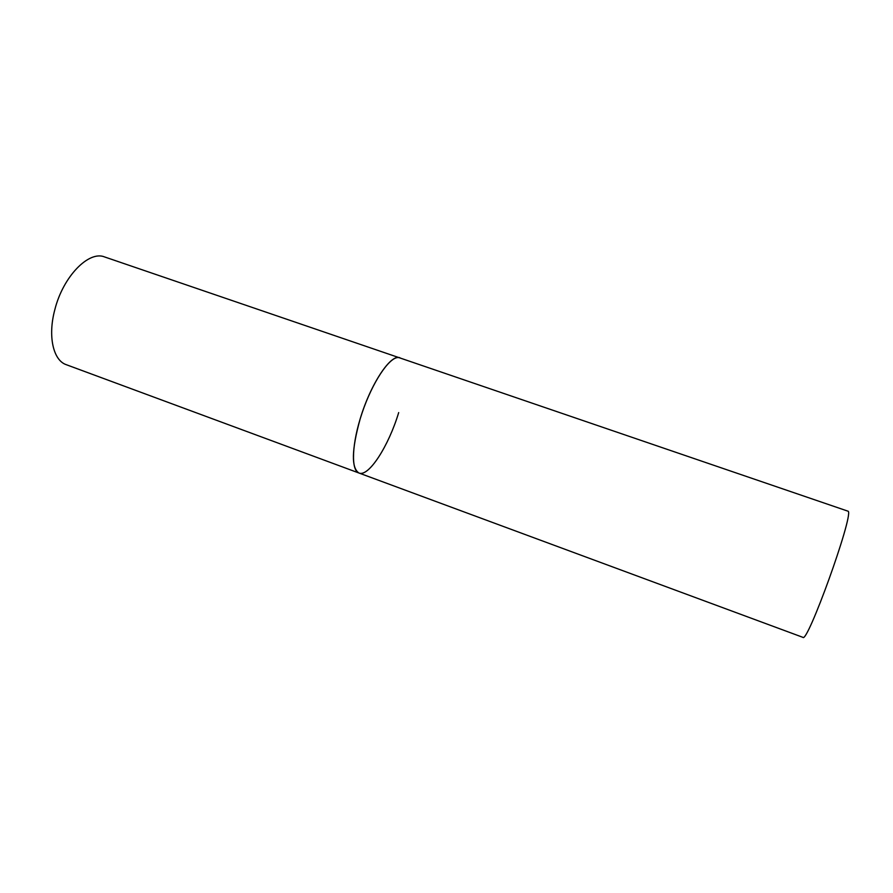 <?xml version="1.0" encoding="UTF-8"?>
<svg xmlns="http://www.w3.org/2000/svg" width="893" height="893" viewBox="0 0 893 893"><rect width="100%" height="100%" fill="white"/><g stroke="black" fill="none" stroke-linecap="round" stroke-linejoin="round"><path stroke-width="1.34" d="M398.691 412.577C388.689 445.908 368.709 477.264 358.975 473.022C351.195 467.988 351.563 450.027 360.102 419.13C370.472 384.046 390.989 353.371 399.964 357.803L398.099 357.535C388.98 357.446 372.336 382.45 362.111 412.856C351.797 443.241 350.759 470.41 358.975 473.022L66.283 364.69C53.245 360.437 47.653 336.281 54.797 309.804C63.001 276.596 88.798 250.297 104.615 256.95L848.317 511.298C853.072 517.214 807.216 644.288 802.874 637.334L358.975 473.022"/></g></svg>
